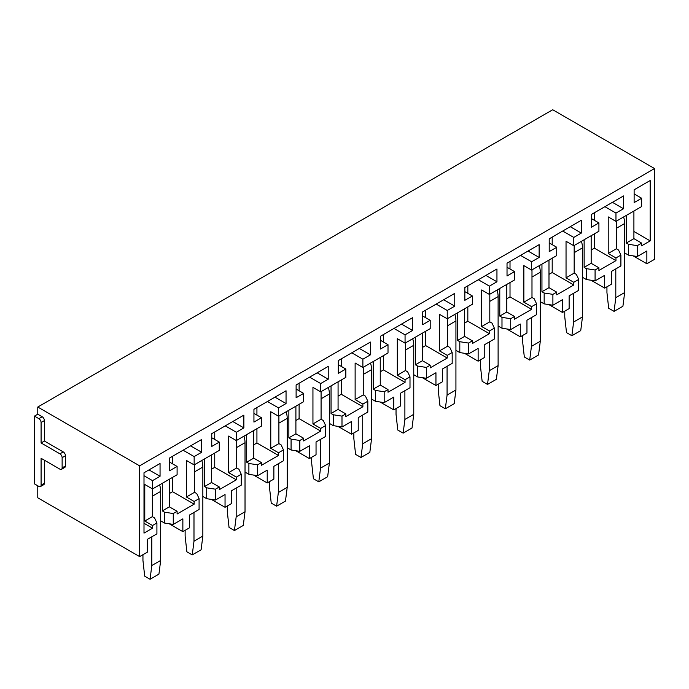 <?xml version="1.0" encoding="UTF-8"?>
<svg xmlns="http://www.w3.org/2000/svg" width="689" height="689" viewBox="0 0 689 689"><rect width="100%" height="100%" fill="white"/><g stroke="black" fill="none" stroke-linecap="round" stroke-linejoin="round"><path stroke-width="1.03" d="M61.476 469.321L64.8 467.4A3.135 1.809 -120 0 0 65.446 465.971L65.446 455.739A3.135 1.809 -120 0 0 63.233 451.906L44.415 441.038L44.415 420.583A3.135 1.809 -120 0 0 42.201 416.75L37.774 414.192L34.45 416.113L34.45 483.867L38.877 486.425A3.135 1.809 60 0 0 40.444 486.58A3.135 1.809 60 0 0 41.09 485.142L41.09 458.297L59.917 469.166A3.135 1.809 60 0 0 61.476 469.321A3.135 1.809 60 0 0 62.131 467.883L62.131 457.66A3.135 1.809 60 0 0 59.917 453.827L41.09 442.958L41.09 422.503A3.135 1.809 -120 0 0 38.877 418.671L34.45 416.113M44.415 441.038L41.09 442.958M40.444 486.58L43.769 484.66A3.135 1.809 -120 0 0 44.415 483.23L44.415 460.218M633.225 255.895L646.859 263.758L654.55 259.322L654.55 168.555L552.699 109.749L37.774 407.035L37.774 414.192M654.55 168.555L139.626 465.842L37.774 407.035M156.911 522.977L152.527 525.509L152.527 528.196L144.001 533.114L144.001 472.775L160.055 463.508L160.055 476.288L152.527 480.638L152.527 488.949L144.776 484.47L144.776 521.039L152.355 516.655L154.569 517.939L156.911 522.977L156.911 533.846L147.325 539.384L147.325 552.165L139.626 556.609L139.626 465.842M169.572 462.104L177.099 466.444L177.099 474.755L152.527 488.949M177.099 466.444L169.572 470.794L169.572 458.013L201.679 439.47L201.679 452.26L194.152 456.6L194.152 464.911L186.4 460.441L186.4 497.002L194.152 501.48L194.152 504.159L177.099 514.003L177.099 511.316L169.356 506.846L162.32 510.902L164.533 512.185L164.533 523.054L160.666 520.815M211.756 437.748L219.283 442.097L219.283 450.408L194.152 464.911M219.283 442.097L211.756 446.438L211.756 433.657L243.863 415.123L243.863 427.903L236.336 432.253L236.336 440.564L228.584 436.085L228.584 472.645L236.336 477.124L236.336 479.811L219.283 489.655L219.283 486.968L211.532 482.489L204.504 486.555L206.717 487.829L206.717 498.698L202.842 496.459M253.94 413.391L261.467 417.741L261.467 426.052L236.336 440.564M261.467 417.741L253.94 422.09L253.94 409.3L286.047 390.766L286.047 403.547L278.52 407.897L278.52 416.208L270.768 411.729L270.768 448.298L278.52 452.768L278.52 455.455L261.467 465.299L261.467 462.612L253.716 458.142L246.679 462.198L248.893 463.482L248.893 474.342L245.026 472.111M296.115 389.044L303.651 393.385L303.651 401.696L278.52 416.208M303.651 393.385L296.115 397.734L296.115 384.953L328.222 366.41L328.222 379.2L320.695 383.54L320.695 391.852L312.944 387.382L312.944 423.942L320.695 428.42L320.695 431.099L303.651 440.943L303.651 438.256L295.9 433.786L288.863 437.842L291.077 439.126L291.077 449.995L287.21 447.755M338.299 364.688L345.826 369.037L345.826 377.348L320.695 391.852M345.826 369.037L338.299 373.378L338.299 360.597L370.406 342.063L370.406 354.844L362.879 359.193L362.879 367.504L355.128 363.025L355.128 399.586L362.879 404.064L362.879 406.751L345.826 416.595L345.826 413.908L338.075 409.43L331.047 413.495L333.261 414.769L333.261 425.638L329.385 423.399M380.483 340.332L388.01 344.681L388.01 352.992L362.879 367.504M388.01 344.681L380.483 349.03L380.483 336.241L412.59 317.707L412.59 330.487L405.063 334.837L405.063 343.148L397.312 338.669L397.312 375.238L405.063 379.708L405.063 382.395L388.01 392.239L388.01 389.552L380.259 385.082L373.223 389.139L375.445 390.422L375.445 401.282L371.569 399.052M422.667 315.984L430.194 320.325L430.194 328.636L405.063 343.148M430.194 320.325L422.667 324.674L422.667 311.893L454.766 293.35L454.766 306.14L447.239 310.481L447.239 318.792L439.487 314.322L439.487 350.882L447.239 355.36L447.239 358.039L430.194 367.883L430.194 365.204L422.443 360.726L415.407 364.791L417.62 366.066L417.62 376.935L413.753 374.695M464.842 291.628L472.37 295.977L472.37 304.288L447.239 318.792M472.37 295.977L464.842 300.318L464.842 287.537L496.95 269.003L496.95 281.784L489.423 286.133L489.423 294.444L481.671 289.966L481.671 326.526L489.423 331.004L489.423 333.691L472.37 343.535L472.37 340.848L464.627 336.37L457.591 340.435L459.804 341.71L459.804 352.579L455.929 350.339M507.026 267.272L514.554 271.621L514.554 279.932L489.423 294.444M514.554 271.621L507.026 275.97L507.026 263.181L539.134 244.647L539.134 257.428L531.607 261.777L531.607 270.088L523.855 265.609L523.855 302.178L531.607 306.648L531.607 309.335L514.554 319.179L514.554 316.492L506.803 312.022L499.775 316.079L501.988 317.362L501.988 328.222L498.113 325.992M549.211 242.924L556.738 247.265L556.738 255.576L531.607 270.088M556.738 247.265L549.211 251.614L549.211 238.833L581.318 220.291L581.318 233.08L573.782 237.421L573.782 245.732L566.039 241.262L566.039 277.822L573.782 282.301L573.782 284.979L556.738 294.823L556.738 292.145L548.987 287.666L541.95 291.731L544.164 293.006L544.164 303.875L540.297 301.636M591.386 218.568L598.913 222.917L598.913 231.228L573.782 245.732M598.913 222.917L591.386 227.258L591.386 214.477L623.493 195.943L623.493 208.724L615.966 213.073L615.966 221.384L608.215 216.906L608.215 253.466L615.966 257.944L615.966 260.631L598.913 270.476L598.913 267.788L591.171 263.31L584.134 267.375L586.348 268.65L586.348 279.519L582.472 277.279M646.859 263.758L646.859 250.977L637.265 256.515L637.265 245.646L641.648 243.114L641.648 245.801L650.175 240.874L650.175 180.535L634.121 189.802L634.121 202.592L641.648 198.243L641.648 206.554L615.966 221.384M37.774 485.788L37.774 497.802L139.626 556.609M615.966 257.944L620.901 255.094L620.901 265.963L611.315 271.492L611.315 284.281L604.675 288.114L604.675 275.333L595.081 280.871L595.081 270.002L586.348 268.65M591.041 280.242L604.675 288.114M573.782 282.301L578.726 279.45L578.726 290.31L569.131 295.848L569.131 308.629L562.491 312.47L562.491 299.681L552.897 305.218L552.897 294.358L544.164 293.006M548.866 304.598L562.491 312.47M531.607 306.648L536.542 303.797L536.542 314.666L526.956 320.204L526.956 332.985L520.307 336.818L520.307 324.037L510.713 329.575L510.713 318.706L501.988 317.362M506.682 328.954L520.307 336.818M489.423 331.004L494.357 328.153L494.357 339.022L484.772 344.552L484.772 357.341L478.132 361.174L478.132 348.393L468.537 353.931L468.537 343.062L459.804 341.71M464.498 353.302L478.132 361.174M447.239 355.36L452.182 352.51L452.182 363.37L442.588 368.908L442.588 381.689L435.948 385.53L435.948 372.74L426.353 378.278L426.353 367.418L417.62 366.066M422.323 377.658L435.948 385.53M405.063 379.708L409.998 376.857L409.998 387.726L400.412 393.264L400.412 406.045L393.763 409.877L393.763 397.097L384.169 402.634L384.169 391.765L375.445 390.422M380.139 402.014L393.763 409.877M362.879 404.064L367.814 401.213L367.814 412.082L358.228 417.612L358.228 430.401L351.588 434.234L351.588 421.453L341.994 426.991L341.994 416.122L333.261 414.769M337.954 426.362L351.588 434.234M320.695 428.42L325.639 425.569L325.639 436.43L316.044 441.968L316.044 454.749L309.404 458.59L309.404 445.8L299.81 451.338L299.81 440.478L291.077 439.126M295.779 450.718L309.404 458.59M278.52 452.768L283.455 449.917L283.455 460.786L273.869 466.324L273.869 479.105L267.22 482.937L267.22 470.156L257.626 475.694L257.626 464.825L248.893 463.482M253.595 475.074L267.22 482.937M236.336 477.124L241.271 474.273L241.271 485.142L231.685 490.671L231.685 503.461L225.045 507.293L225.045 494.513L215.45 500.05L215.45 489.181L206.717 487.829M211.411 499.422L225.045 507.293M194.152 501.48L199.087 498.629L199.087 509.49L189.501 515.028L189.501 527.808L182.861 531.65L182.861 518.86L173.266 524.398L164.533 523.054M169.227 523.778L182.861 531.65M152.527 525.509L144.776 521.039M144.001 475.72L152.527 480.638M144.001 523.27L152.527 528.196M148.979 469.898L160.055 476.288M169.356 479.234L169.356 506.846M190.612 445.869L201.679 452.26M183.085 450.21L194.152 456.6M172.56 456.282L172.56 463.826M172.56 477.374L172.56 491.696L194.152 504.159M211.532 454.878L211.532 482.489M232.787 421.513L243.863 427.903M225.26 425.862L236.336 432.253M214.744 431.934L214.744 439.47M214.744 453.026L214.744 467.34L236.336 479.811M253.716 430.522L253.716 458.142M274.971 397.157L286.047 403.547M267.444 401.506L278.52 407.897M256.928 407.578L256.928 415.123M256.928 428.67L256.928 442.993L278.52 455.455M295.9 406.174L295.9 433.786M317.155 372.809L328.222 379.2M309.628 377.15L320.695 383.54M299.112 383.222L299.112 390.766M299.112 404.322L299.112 418.636L320.695 431.099M338.075 381.818L338.075 409.43M359.339 348.453L370.406 354.844M351.803 352.802L362.879 359.193M341.288 358.874L341.288 366.41M341.288 379.966L341.288 394.28L362.879 406.751M380.259 357.462L380.259 385.082M401.515 324.097L412.59 330.487M393.987 328.446L405.063 334.837M383.472 334.518L383.472 342.063M383.472 355.61L383.472 369.933L405.063 382.395M422.443 333.114L422.443 360.726M443.699 299.749L454.766 306.14M436.171 304.09L447.239 310.481M425.656 310.162L425.656 317.707M425.656 331.263L425.656 345.577L447.239 358.039M464.627 308.758L464.627 336.37M485.883 275.393L496.95 281.784M478.347 279.743L489.423 286.133M467.831 285.814L467.831 293.35M467.831 306.906L467.831 321.22L489.423 333.691M506.803 284.402L506.803 312.022M528.058 251.037L539.134 257.428M520.531 255.386L531.607 261.777M510.015 261.458L510.015 269.003M510.015 282.55L510.015 296.873L531.607 309.335M548.987 260.054L548.987 287.666M570.242 226.69L581.318 233.08M562.715 231.03L573.782 237.421M552.199 237.102L552.199 244.647M552.199 258.203L552.199 272.517L573.782 284.979M591.171 235.698L591.171 263.31M612.426 202.333L623.493 208.724M604.899 206.683L615.966 213.073M594.374 212.755L594.374 220.291M594.374 233.847L594.374 248.161L615.966 260.631M633.906 211.023L633.906 238.644L626.318 243.019L628.532 244.302L637.265 245.646M641.648 243.114L633.906 238.644M634.121 193.893L641.648 198.243M633.906 231.478L650.175 240.874M637.265 256.515L628.532 255.163L628.532 244.302M628.532 255.163L624.656 252.932M598.913 267.788L595.081 270.002M556.738 292.145L552.897 294.358M514.554 316.492L510.713 318.706M472.37 340.848L468.537 343.062M430.194 365.204L426.353 367.418M388.01 389.552L384.169 391.765M345.826 413.908L341.994 416.122M303.651 438.256L299.81 440.478M261.467 462.612L257.626 464.825M219.283 486.968L215.45 489.181M177.099 511.316L173.266 513.538L164.533 512.185M173.266 524.398L173.266 513.538M152.355 488.846L152.355 516.655M162.32 483.29L162.32 510.902M172.56 491.696L169.356 493.548M194.539 464.696L194.539 492.308L186.4 497.002M199.087 498.629L196.753 493.582L194.539 492.308M204.504 458.943L204.504 486.555M214.744 467.34L211.532 469.2M236.715 440.34L236.715 467.952L228.584 472.645M241.271 474.273L238.928 469.235L236.715 467.952M246.679 434.587L246.679 462.198M256.928 442.993L253.716 444.844M278.899 415.984L278.899 443.595L270.768 448.298M283.455 449.917L281.112 444.879L278.899 443.595M288.863 410.231L288.863 437.842M299.112 418.636L295.9 420.488M321.083 391.636L321.083 419.248L312.944 423.942M325.639 425.569L323.296 420.523L321.083 419.248M331.047 385.883L331.047 413.495M341.288 394.28L338.075 396.141M363.258 367.28L363.258 394.892L355.128 399.586M367.814 401.213L365.48 396.175L363.258 394.892M373.223 361.527L373.223 389.139M383.472 369.933L380.259 371.784M405.442 342.924L405.442 370.536L397.312 375.238M409.998 376.857L407.655 371.819L405.442 370.536M415.407 337.171L415.407 364.791M425.656 345.577L422.443 347.428M447.626 318.576L447.626 346.188L439.487 350.882M452.182 352.51L449.839 347.463L447.626 346.188M457.591 312.823L457.591 340.435M467.831 321.22L464.627 323.081M489.81 294.22L489.81 321.832L481.671 326.526M494.357 328.153L492.024 323.115L489.81 321.832M499.775 288.467L499.775 316.079M510.015 296.873L506.803 298.725M531.986 269.864L531.986 297.476L523.855 302.178M536.542 303.797L534.199 298.759L531.986 297.476M541.95 264.111L541.95 291.731M552.199 272.517L548.987 274.368M574.17 245.517L574.17 273.128L566.039 277.822M578.726 279.45L576.383 274.403L574.17 273.128M584.134 239.763L584.134 267.375M594.374 248.161L591.171 250.021M616.354 221.16L616.354 248.772L608.215 253.466M620.901 255.094L618.567 250.055L616.354 248.772M626.318 215.407L626.318 243.019M595.081 280.871L586.348 279.519M552.897 305.218L544.164 303.875M510.713 329.575L501.988 328.222M468.537 353.931L459.804 352.579M426.353 378.278L417.62 376.935M384.169 402.634L375.445 401.282M341.994 426.991L333.261 425.638M299.81 451.338L291.077 449.995M257.626 475.694L248.893 474.342M215.45 500.05L206.717 498.698M623.614 216.966A18.792 10.852 60 0 1 624.656 223.52L624.656 292.558L615.802 297.674L615.802 268.908M624.656 292.558L622.916 306.252L614.063 311.368L615.802 297.674M606.94 286.805L606.94 292.558L608.68 308.259L614.063 311.368M581.43 241.322A18.792 10.852 60 0 1 582.472 247.876L582.472 316.914L573.618 322.021L573.618 293.256M582.472 316.914L580.741 330.608L571.879 335.724L573.618 322.021M564.765 311.161L564.765 316.914L566.504 332.615L571.879 335.724M539.254 265.67A18.792 10.852 60 0 1 540.297 272.233L540.297 341.262L531.434 346.378L531.434 317.612M540.297 341.262L538.557 354.964L529.703 360.071L531.434 346.378M522.581 335.509L522.581 341.262L524.32 356.971L529.703 360.071M497.07 290.026A18.792 10.852 60 0 1 498.113 296.58L498.113 365.618L489.259 370.734L489.259 341.968M498.113 365.618L496.373 379.312L487.519 384.428L489.259 370.734M480.397 359.865L480.397 365.618L482.136 381.318L487.519 384.428M454.886 314.382A18.792 10.852 60 0 1 455.929 320.936L455.929 389.974L447.075 395.081L447.075 366.315M455.929 389.974L454.197 403.668L445.335 408.784L447.075 395.081M438.221 384.212L438.221 389.974L439.952 405.675L445.335 408.784M412.711 338.73A18.792 10.852 60 0 1 413.753 345.292L413.753 414.322L404.891 419.437L404.891 390.672M413.753 414.322L412.013 428.024L403.151 433.131L404.891 419.437M396.037 408.568L396.037 414.322L397.777 430.031L403.151 433.131M370.527 363.086A18.792 10.852 60 0 1 371.569 369.64L371.569 438.678L362.715 443.794L362.715 415.028M371.569 438.678L369.829 452.372L360.976 457.487L362.715 443.794M353.853 432.925L353.853 438.678L355.593 454.378L360.976 457.487M328.343 387.442A18.792 10.852 60 0 1 329.385 393.996L329.385 463.025L320.531 468.141L320.531 439.375M329.385 463.025L327.645 476.728L318.792 481.844L320.531 468.141M311.678 457.272L311.678 463.034L313.409 478.734L318.792 481.844M286.168 411.789A18.792 10.852 60 0 1 287.21 418.352L287.21 487.381L278.347 492.497L278.347 463.731M287.21 487.381L285.47 501.084L276.608 506.191L278.347 492.497M269.494 481.628L269.494 487.381L271.233 503.091L276.608 506.191M243.984 436.146A18.792 10.852 60 0 1 245.026 442.7L245.026 511.738L236.172 516.853L236.172 488.088M245.026 511.738L243.286 525.431L234.432 530.547L236.172 516.853M227.31 505.984L227.31 511.738L229.049 527.438L234.432 530.547M201.799 460.502A18.792 10.852 60 0 1 202.842 467.056L202.842 536.085L193.988 541.201L193.988 512.435M202.842 536.085L201.102 549.788L192.248 554.903L193.988 541.201M185.126 530.332L185.126 536.094L186.865 551.794L192.248 554.903M159.624 484.849A18.792 10.852 60 0 1 160.666 491.412L160.666 560.441L151.804 565.557L151.804 536.791M160.666 560.441L158.926 574.144L150.064 579.251L151.804 565.557M142.95 554.688L142.95 560.441L144.69 576.15L150.064 579.251M42.201 416.75L38.877 418.671M44.415 420.583L41.09 422.503M63.233 451.906L59.917 453.827M65.446 455.739L62.131 457.66M65.446 465.971L62.131 467.883M44.415 483.23L41.09 485.142M616.354 228.317L624.656 223.52M574.17 252.674L582.472 247.876M531.986 277.03L540.297 272.233M489.81 301.377L498.113 296.58M447.626 325.733L455.929 320.936M405.442 350.081L413.753 345.292M363.258 374.437L371.569 369.64M321.083 398.793L329.385 393.996M278.899 423.141L287.21 418.352M236.715 447.497L245.026 442.7M194.539 471.853L202.842 467.056M152.355 496.201L160.666 491.412"/></g></svg>
